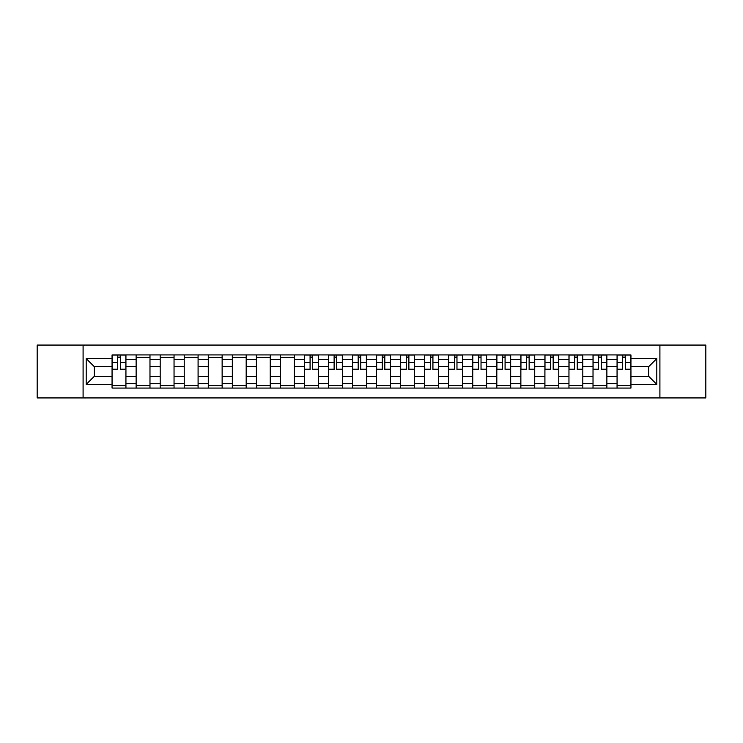 <?xml version="1.0" encoding="UTF-8"?>
<svg xmlns="http://www.w3.org/2000/svg" width="743" height="743" viewBox="0 0 743 743"><rect width="100%" height="100%" fill="white"/><g stroke="black" fill="none" stroke-linecap="round" stroke-linejoin="round"><path stroke-width="1.11" d="M659.914 397.932L705.85 397.932L705.85 345.068L37.15 345.068L37.15 397.932L659.914 397.932L659.914 345.068M136.118 388.069L136.118 359.631L125.938 359.631L125.938 388.069M125.938 359.631L125.938 354.931M136.118 359.631L136.118 354.931M149.984 354.931L149.984 388.069M160.163 388.069L160.163 354.931M174.038 354.931L174.038 388.069M184.208 388.069L184.208 354.931M198.084 354.931L198.084 388.069M208.254 388.069L208.254 354.931M222.129 354.931L222.129 388.069M232.299 388.069L232.299 354.931M246.174 354.931L246.174 388.069M256.354 388.069L256.354 354.931M270.22 354.931L270.22 388.069M280.399 388.069L280.399 354.931M294.274 354.931L294.274 388.069M304.444 388.069L304.444 354.931M318.32 354.931L318.32 388.069M328.49 388.069L328.49 354.931M342.365 354.931L342.365 388.069M352.544 388.069L352.544 354.931M366.41 354.931L366.41 388.069M376.59 388.069L376.59 354.931M390.456 354.931L390.456 388.069M400.635 388.069L400.635 354.931M414.51 354.931L414.51 388.069M424.68 388.069L424.68 354.931M438.556 354.931L438.556 388.069M448.726 388.069L448.726 354.931M462.601 354.931L462.601 388.069M472.78 388.069L472.78 354.931M486.646 354.931L486.646 388.069M496.826 388.069L496.826 354.931M510.701 354.931L510.701 388.069M520.871 388.069L520.871 354.931M534.746 354.931L534.746 388.069M544.916 388.069L544.916 354.931M558.792 354.931L558.792 388.069M568.962 388.069L568.962 354.931M582.837 354.931L582.837 388.069M593.016 388.069L593.016 354.931M606.882 354.931L606.882 388.069M617.061 388.069L617.061 354.931M617.061 376.283L606.882 376.283M593.016 376.283L582.837 376.283M568.962 376.283L558.792 376.283M544.916 376.283L534.746 376.283M520.871 376.283L510.701 376.283M496.826 376.283L486.646 376.283M472.78 376.283L462.601 376.283M448.726 376.283L438.556 376.283M424.68 376.283L414.51 376.283M400.635 376.283L390.456 376.283M376.59 376.283L366.41 376.283M352.544 376.283L342.365 376.283M328.49 376.283L318.32 376.283M304.444 376.283L294.274 376.283M280.399 376.283L270.22 376.283M256.354 376.283L246.174 376.283M232.299 376.283L222.129 376.283M208.254 376.283L198.084 376.283M184.208 376.283L174.038 376.283M160.163 376.283L149.984 376.283M136.118 376.283L125.938 376.283M617.061 366.717L606.882 366.717M593.016 366.717L582.837 366.717M568.962 366.717L558.792 366.717M544.916 366.717L534.746 366.717M520.871 366.717L510.701 366.717M496.826 366.717L486.646 366.717M472.78 366.717L462.601 366.717M448.726 366.717L438.556 366.717M424.68 366.717L414.51 366.717M400.635 366.717L390.456 366.717M376.59 366.717L366.41 366.717M352.544 366.717L342.365 366.717M328.49 366.717L318.32 366.717M304.444 366.717L294.274 366.717M280.399 366.717L270.22 366.717M256.354 366.717L246.174 366.717M232.299 366.717L222.129 366.717M208.254 366.717L198.084 366.717M184.208 366.717L174.038 366.717M160.163 366.717L149.984 366.717M136.118 366.717L125.938 366.717M94.342 376.283L112.063 376.283L112.063 366.717L94.342 366.717L94.342 376.283L86.169 384.447L86.169 358.553L112.063 358.553L112.063 366.717M630.937 366.717L630.937 376.283L648.658 376.283L648.658 366.717L630.937 366.717L630.937 354.931L112.063 354.931L112.063 358.553M630.937 358.553L656.831 358.553L656.831 384.447L630.937 384.447L630.937 376.283M112.063 376.283L112.063 388.069L630.937 388.069L630.937 384.447M112.063 384.447L86.169 384.447M83.086 397.932L83.086 345.068M125.938 385.756L112.063 385.756M117.691 357.244L120.31 357.244M149.984 385.756L136.118 385.756M136.118 357.244L149.984 357.244M174.038 385.756L160.163 385.756M160.163 357.244L174.038 357.244M198.084 385.756L184.208 385.756M184.208 357.244L198.084 357.244M222.129 385.756L208.254 385.756M208.254 357.244L222.129 357.244M246.174 385.756L232.299 385.756M232.299 357.244L246.174 357.244M270.22 385.756L256.354 385.756M256.354 357.244L270.22 357.244M294.274 385.756L280.399 385.756M280.399 357.244L294.274 357.244M318.32 385.756L304.444 385.756M310.072 357.244L312.692 357.244M342.365 385.756L328.49 385.756M334.118 357.244L336.737 357.244M366.41 385.756L352.544 385.756M358.163 357.244L360.782 357.244M390.456 385.756L376.59 385.756M382.218 357.244L384.837 357.244M414.51 385.756L400.635 385.756M406.263 357.244L408.882 357.244M438.556 385.756L424.68 385.756M430.308 357.244L432.928 357.244M462.601 385.756L448.726 385.756M454.354 357.244L456.973 357.244M486.646 385.756L472.78 385.756M478.399 357.244L481.027 357.244M510.701 385.756L496.826 385.756M502.454 357.244L505.073 357.244M534.746 385.756L520.871 385.756M526.499 357.244L529.118 357.244M558.792 385.756L544.916 385.756M550.544 357.244L553.163 357.244M582.837 385.756L568.962 385.756M574.59 357.244L577.209 357.244M606.882 385.756L593.016 385.756M598.635 357.244L601.263 357.244M630.937 385.756L617.061 385.756M622.69 357.244L625.309 357.244M86.169 358.553L94.342 366.717M648.658 376.283L656.831 384.447M648.658 366.717L656.831 358.553M120.31 369.726L120.31 355.08L125.864 355.08L125.864 369.726L120.31 369.726M117.691 357.086L120.31 357.086M122.549 355.08L112.147 355.08L112.147 369.726L117.691 369.726L117.691 355.08L115.462 355.08M312.692 369.726L312.692 355.08L318.245 355.08L318.245 369.726L312.692 369.726M310.072 357.086L312.692 357.086M314.93 355.08L304.519 355.08L304.519 369.726L310.072 369.726L310.072 355.08L307.834 355.08M336.737 369.726L336.737 355.08L342.291 355.08L342.291 369.726L336.737 369.726M334.118 357.086L336.737 357.086M338.975 355.08L328.573 355.08L328.573 369.726L334.118 369.726L334.118 355.08L331.88 355.08M360.782 369.726L360.782 355.08L366.336 355.08L366.336 369.726L360.782 369.726M358.163 357.086L360.782 357.086M363.021 355.08L352.619 355.08L352.619 369.726L358.163 369.726L358.163 355.08L355.934 355.08M384.837 369.726L384.837 355.08L390.381 355.08L390.381 369.726L384.837 369.726M382.218 357.086L384.837 357.086M387.066 355.08L376.664 355.08L376.664 369.726L382.218 369.726L382.218 355.08L379.979 355.08M408.882 369.726L408.882 355.08L414.427 355.08L414.427 369.726L408.882 369.726M406.263 357.086L408.882 357.086M411.12 355.08L400.709 355.08L400.709 369.726L406.263 369.726L406.263 355.08L404.025 355.08M432.928 369.726L432.928 355.08L438.481 355.08L438.481 369.726L432.928 369.726M430.308 357.086L432.928 357.086M435.166 355.08L424.755 355.08L424.755 369.726L430.308 369.726L430.308 355.08L428.07 355.08M456.973 369.726L456.973 355.08L462.527 355.08L462.527 369.726L456.973 369.726M454.354 357.086L456.973 357.086M459.211 355.08L448.809 355.08L448.809 369.726L454.354 369.726L454.354 355.08L452.115 355.08M481.027 369.726L481.027 355.08L486.572 355.08L486.572 369.726L481.027 369.726M478.399 357.086L481.027 357.086M483.256 355.08L472.854 355.08L472.854 369.726L478.399 369.726L478.399 355.08L476.17 355.08M505.073 369.726L505.073 355.08L510.617 355.08L510.617 369.726L505.073 369.726M502.454 357.086L505.073 357.086M507.302 355.08L496.9 355.08L496.9 369.726L502.454 369.726L502.454 355.08L500.215 355.08M529.118 369.726L529.118 355.08L534.663 355.08L534.663 369.726L529.118 369.726M526.499 357.086L529.118 357.086M531.356 355.08L520.945 355.08L520.945 369.726L526.499 369.726L526.499 355.08L524.261 355.08M553.163 369.726L553.163 355.08L558.717 355.08L558.717 369.726L553.163 369.726M550.544 357.086L553.163 357.086M555.402 355.08L544.99 355.08L544.99 369.726L550.544 369.726L550.544 355.08L548.306 355.08M577.209 369.726L577.209 355.08L582.763 355.08L582.763 369.726L577.209 369.726M574.59 357.086L577.209 357.086M579.447 355.08L569.045 355.08L569.045 369.726L574.59 369.726L574.59 355.08L572.361 355.08M601.263 369.726L601.263 355.08L606.808 355.08L606.808 369.726L601.263 369.726M598.635 357.086L601.263 357.086M603.492 355.08L593.09 355.08L593.09 369.726L598.635 369.726L598.635 355.08L596.406 355.08M625.309 369.726L625.309 355.08L630.853 355.08L630.853 369.726L625.309 369.726M622.69 357.086L625.309 357.086M627.538 355.08L617.136 355.08L617.136 369.726L622.69 369.726L622.69 355.08L620.451 355.08M593.016 359.631L582.837 359.631M568.962 359.631L558.792 359.631M544.916 359.631L534.746 359.631M520.871 359.631L510.701 359.631M496.826 359.631L486.646 359.631M472.78 359.631L462.601 359.631M448.726 359.631L438.556 359.631M424.68 359.631L414.51 359.631M400.635 359.631L390.456 359.631M376.59 359.631L366.41 359.631M352.544 359.631L342.365 359.631M328.49 359.631L318.32 359.631M304.444 359.631L294.274 359.631M280.399 359.631L270.22 359.631M256.354 359.631L246.174 359.631M232.299 359.631L222.129 359.631M208.254 359.631L198.084 359.631M184.208 359.631L174.038 359.631M160.163 359.631L149.984 359.631M617.061 359.631L606.882 359.631M593.016 383.369L582.837 383.369M568.962 383.369L558.792 383.369M544.916 383.369L534.746 383.369M520.871 383.369L510.701 383.369M496.826 383.369L486.646 383.369M472.78 383.369L462.601 383.369M448.726 383.369L438.556 383.369M424.68 383.369L414.51 383.369M400.635 383.369L390.456 383.369M376.59 383.369L366.41 383.369M352.544 383.369L342.365 383.369M328.49 383.369L318.32 383.369M304.444 383.369L294.274 383.369M280.399 383.369L270.22 383.369M256.354 383.369L246.174 383.369M232.299 383.369L222.129 383.369M208.254 383.369L198.084 383.369M184.208 383.369L174.038 383.369M160.163 383.369L149.984 383.369M136.118 383.369L125.938 383.369M617.061 383.369L606.882 383.369M120.31 369.197L125.864 369.197M120.31 362.565L125.864 362.565M112.147 369.197L117.691 369.197M112.147 362.565L117.691 362.565M312.692 369.197L318.245 369.197M312.692 362.565L318.245 362.565M304.519 369.197L310.072 369.197M304.519 362.565L310.072 362.565M336.737 369.197L342.291 369.197M336.737 362.565L342.291 362.565M328.573 369.197L334.118 369.197M328.573 362.565L334.118 362.565M360.782 369.197L366.336 369.197M360.782 362.565L366.336 362.565M352.619 369.197L358.163 369.197M352.619 362.565L358.163 362.565M384.837 369.197L390.381 369.197M384.837 362.565L390.381 362.565M376.664 369.197L382.218 369.197M376.664 362.565L382.218 362.565M408.882 369.197L414.427 369.197M408.882 362.565L414.427 362.565M400.709 369.197L406.263 369.197M400.709 362.565L406.263 362.565M432.928 369.197L438.481 369.197M432.928 362.565L438.481 362.565M424.755 369.197L430.308 369.197M424.755 362.565L430.308 362.565M456.973 369.197L462.527 369.197M456.973 362.565L462.527 362.565M448.809 369.197L454.354 369.197M448.809 362.565L454.354 362.565M481.027 369.197L486.572 369.197M481.027 362.565L486.572 362.565M472.854 369.197L478.399 369.197M472.854 362.565L478.399 362.565M505.073 369.197L510.617 369.197M505.073 362.565L510.617 362.565M496.9 369.197L502.454 369.197M496.9 362.565L502.454 362.565M529.118 369.197L534.663 369.197M529.118 362.565L534.663 362.565M520.945 369.197L526.499 369.197M520.945 362.565L526.499 362.565M553.163 369.197L558.717 369.197M553.163 362.565L558.717 362.565M544.99 369.197L550.544 369.197M544.99 362.565L550.544 362.565M577.209 369.197L582.763 369.197M577.209 362.565L582.763 362.565M569.045 369.197L574.59 369.197M569.045 362.565L574.59 362.565M601.263 369.197L606.808 369.197M601.263 362.565L606.808 362.565M593.09 369.197L598.635 369.197M593.09 362.565L598.635 362.565M625.309 369.197L630.853 369.197M625.309 362.565L630.853 362.565M617.136 369.197L622.69 369.197M617.136 362.565L622.69 362.565"/></g></svg>
